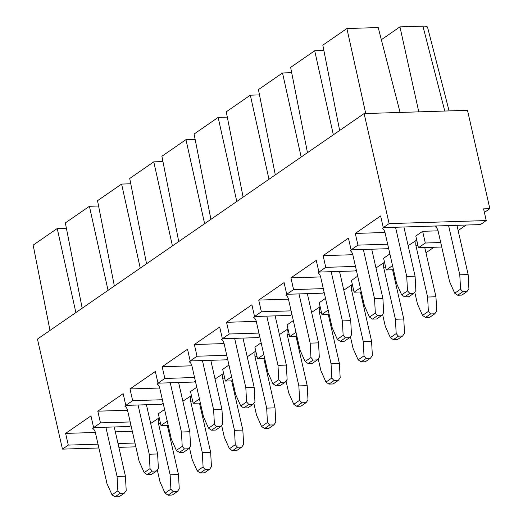 <?xml version="1.0" encoding="UTF-8"?>
<svg xmlns="http://www.w3.org/2000/svg" width="523" height="523" viewBox="0 0 523 523"><rect width="100%" height="100%" fill="white"/><g stroke="black" fill="none" stroke-linecap="round" stroke-linejoin="round"><path stroke-width="0.78" d="M135.843 446.825L118.871 447.355M98.873 447.989L62.453 449.126L37.453 339.087L364.119 113.576L467.503 110.327L489.848 208.664L483.579 208.86L486.24 220.562L480.408 224.589L383.287 227.636L389.119 223.615L364.119 113.576M82.183 308.21L65.342 222.909L89.413 206.291L98.572 206.003M66.388 228.218L57.229 228.505L75.874 312.564M57.229 228.505L33.152 245.13L49.992 330.431M131.012 425.545L129.658 426.48L93.624 427.611L90.969 415.903L65.623 433.397L68.284 445.106L98.01 444.171M118.008 443.543L134.98 443.014M68.284 445.106L62.453 449.126M168.177 425.271L160.986 425.493L158.325 413.791L164.588 409.463M167.249 421.172L160.986 425.493M163.196 403.325L161.842 404.259L125.808 405.39L123.153 393.682L97.808 411.183L100.468 422.885L130.194 421.95M100.468 422.885L93.624 427.611M108.058 290.35L89.413 206.291M125.808 405.39L132.652 400.664L129.992 388.962L155.338 371.467L157.998 383.169L164.837 378.449L162.176 366.741L187.522 349.246L190.182 360.955L197.021 356.228L194.36 344.52L219.706 327.025L222.367 338.734L229.205 334.007L226.551 322.305L251.89 304.811L254.551 316.513L261.389 311.793L258.735 300.084L284.074 282.59L286.735 294.292L293.573 289.572L290.919 277.863L316.258 260.369L318.919 272.078L325.764 267.351L323.103 255.649L348.442 238.148L351.103 249.857L357.948 245.13L355.287 233.428L380.626 215.934L383.287 227.636M389.119 223.615L486.24 220.562M243.103 197.119L226.263 111.817L250.334 95.193L268.979 179.252M259.493 94.905L250.334 95.193M444.772 111.046L422.917 26.15L399.945 26.869L418.792 111.857M399.945 26.869L381.352 39.709M449.094 110.909L427.579 27.34A10.002 2.837 165.6 0 0 422.917 26.15M400.075 112.445L378.221 27.556L346.893 28.536L365.74 113.524M346.893 28.536L322.815 45.155L339.656 130.462M323.861 50.47L314.709 50.757L333.347 134.816M314.709 50.757L290.631 67.375L307.472 152.683M291.677 72.684L282.525 72.972L301.163 157.031M282.525 72.972L258.447 89.596L275.288 174.898M210.919 219.34L194.079 134.032L218.15 117.413L236.795 201.473M227.309 117.126L218.15 117.413M178.735 241.554L161.895 156.253L185.966 139.634L204.611 223.694M195.125 139.347L185.966 139.634M146.551 263.775L129.711 178.474L153.782 161.849L172.427 245.908M162.941 161.561L153.782 161.849M114.367 285.996L97.526 200.688L121.598 184.07L140.242 268.129M130.757 183.782L121.598 184.07M162.378 399.735L132.652 400.664M195.38 381.104L194.026 382.038L157.998 383.169M194.563 377.514L164.837 378.449M227.564 358.889L226.211 359.824L190.182 360.955M226.747 355.294L197.021 356.228M259.748 336.668L258.395 337.603L222.367 338.734M258.931 333.079L229.205 334.007M291.932 314.447L290.579 315.382L254.551 316.513M291.115 310.858L261.389 311.793M324.116 292.233L322.763 293.161L286.735 294.292M323.299 288.637L293.573 289.572M356.3 270.012L354.947 270.947L318.919 272.078M355.483 266.416L325.764 267.351M388.484 247.791L387.131 248.726L351.103 249.857M387.667 244.202L357.948 245.13M325.509 298.372L319.246 302.693L321.906 314.401L328.169 310.074M329.104 314.173L321.906 314.401M293.325 320.592L287.062 324.914L289.722 336.616L295.985 332.295M296.914 336.394L289.722 336.616M261.14 342.807L254.878 347.135L257.538 358.837L263.801 354.516M264.73 358.615L257.538 358.837M228.956 365.028L222.693 369.349L225.354 381.058L231.617 376.737M232.545 380.829L225.354 381.058M196.772 387.249L190.509 391.57L193.17 403.279L199.433 398.951M200.361 403.05L193.17 403.279M425.304 243.018L422.643 231.31L415.805 236.036L418.459 247.745L425.304 243.018L440.719 242.535M441.739 247.013L418.459 247.745M389.877 253.93L383.62 258.257L386.275 269.96L392.538 265.638M393.473 269.737L386.275 269.96M357.693 276.151L351.436 280.472L354.091 292.18L360.354 287.859M361.288 291.958L354.091 292.18M168.478 430.527L169.249 429.991M200.662 408.306L201.433 407.77M232.846 386.085L233.618 385.556M265.03 363.871L265.808 363.335M297.214 341.65L297.992 341.114M329.398 319.429L330.176 318.893M361.589 297.208L362.361 296.678M393.773 274.993L394.545 274.457M425.957 252.772L433.946 247.255M458.141 230.551L466.13 225.04M484.39 212.43L489.848 208.664M132.319 431.305L115.348 431.841M95.349 432.469L65.623 433.397M127.534 410.248L97.808 411.183M422.643 231.31L438.058 230.826M159.718 388.027L129.992 388.962M191.902 365.806L162.176 366.741M224.086 343.591L194.36 344.52M256.27 321.37L226.551 322.305M288.454 299.149L258.735 300.084M320.638 276.935L290.919 277.863M352.822 254.714L323.103 255.649M385.006 232.493L355.287 233.428M190.62 360.935L189.306 361.851A7.551 4.145 88.2 0 1 191.804 365.368L203.486 416.792L208.553 428.187L214.404 424.146L213.619 409.79L202.44 360.569M222.805 338.721L221.491 339.63A7.551 4.145 88.2 0 1 223.988 343.147L235.67 394.571L240.737 405.966L246.588 401.932L245.803 387.576L234.624 338.348M94.068 427.598L92.748 428.507A7.551 4.145 88.2 0 1 95.251 432.024L106.934 483.448L112 494.843L117.852 490.809L117.067 476.446L105.881 427.226M126.252 405.377L124.932 406.286A7.551 4.145 88.2 0 1 127.435 409.803L139.118 461.227L144.185 472.622L150.036 468.588L149.251 454.232L138.072 405.005M158.436 383.156L157.116 384.065A7.551 4.145 88.2 0 1 159.62 387.589L171.302 439.006L176.369 450.408L182.22 446.367L181.435 432.011L170.256 382.784M287.173 294.279L285.859 295.188A7.551 4.145 88.2 0 1 288.356 298.711L300.039 350.135L305.105 361.53L310.956 357.49L310.178 343.134L298.993 293.913M254.989 316.5L253.675 317.409A7.551 4.145 88.2 0 1 256.172 320.932L267.854 372.35L272.921 383.751L278.772 379.711L277.988 365.355L266.808 316.127M383.725 227.623L382.411 228.531A7.551 4.145 88.2 0 1 384.908 232.055L396.591 283.473L401.664 294.874L407.509 290.834L406.731 276.477L395.545 227.25M319.357 272.065L318.043 272.973A7.551 4.145 88.2 0 1 320.54 276.49L332.223 327.914L337.296 339.309L343.14 335.276L342.362 320.913L331.177 271.692M351.541 249.844L350.227 250.752A7.551 4.145 88.2 0 1 352.724 254.27L364.407 305.694L369.48 317.088L375.324 313.055L374.546 298.698L363.361 249.471M191.425 395.584L182.86 401.252M287.977 328.928L279.419 334.596M384.529 262.271L375.972 267.939M320.161 306.707L311.603 312.375M255.793 351.142L247.235 356.817M352.345 284.486L343.788 290.16M436.777 225.956L435.463 226.871A7.551 4.145 88.2 0 1 437.96 230.388L449.643 281.812L454.716 293.207L460.56 289.167L459.782 274.81L448.597 225.59M416.713 240.05L408.156 245.718M159.24 417.805L150.676 423.473M223.609 373.363L215.051 379.031M210.795 360.308L221.974 409.529L222.759 423.885L220.811 426.565L216.633 426.696L214.404 424.146M242.979 338.087L254.158 387.308L254.943 401.671L252.995 404.344L248.817 404.475L246.588 401.932M114.236 426.964L125.422 476.185L126.206 490.541L124.258 493.222L120.081 493.352L117.852 490.809M146.42 404.743L157.606 453.971L158.391 468.327L156.442 471.001L152.265 471.131L150.036 468.588M178.611 382.522L189.79 431.75L190.575 446.106L188.626 448.78L184.449 448.911L182.22 446.367M307.347 293.645L318.533 342.872L319.311 357.229L317.363 359.902L313.185 360.04L310.956 357.49M275.163 315.866L286.343 365.093L287.127 379.45L285.179 382.123L281.001 382.254L278.772 379.711M403.9 226.989L415.085 276.216L415.863 290.572L413.915 293.246L409.738 293.377L407.509 290.834M339.532 271.43L350.717 320.651L351.495 335.008L349.547 337.688L345.37 337.819L343.14 335.276M371.716 249.21L382.901 298.437L383.679 312.793L381.731 315.467L377.554 315.598L375.324 313.055M192.673 401.076L190.62 401.141A7.551 4.145 88.2 0 1 191.058 395.597M199.472 403.076L210.658 452.303L211.442 466.66L209.494 469.334L205.317 469.464L203.087 466.921L202.303 452.565L190.62 401.141M189.457 447.636L192.17 459.56L197.236 470.962L203.087 466.921M289.226 334.419L287.173 334.485A7.551 4.145 88.2 0 1 287.611 328.941M296.031 336.42L307.21 385.647L307.995 400.003L306.047 402.677L301.869 402.808L299.64 400.265L298.855 385.909L287.173 334.485M286.009 380.979L288.722 392.904L293.789 404.305L299.64 400.265M385.778 267.763L383.732 267.828A7.551 4.145 88.2 0 1 384.17 262.278M392.583 269.763L403.769 318.991L404.547 333.347L402.599 336.021L398.421 336.152L396.192 333.609L395.414 319.252L383.732 267.828M382.568 314.323L385.274 326.247L390.348 337.642L396.192 333.609M321.41 312.205L319.357 312.264A7.551 4.145 88.2 0 1 319.795 306.72M328.215 314.199L339.394 363.426L340.179 377.783L338.231 380.456L334.053 380.594L331.824 378.044L331.039 363.688L319.357 312.264M318.193 358.765L320.906 370.689L325.973 382.084L331.824 378.044M257.041 356.64L254.989 356.706A7.551 4.145 88.2 0 1 255.427 351.155M263.847 358.641L275.026 407.862L275.811 422.224L273.862 424.898L269.685 425.029L267.456 422.486L266.671 408.13L254.989 356.706M253.825 403.2L256.538 415.125L261.605 426.52L267.456 422.486M353.594 289.984L351.548 290.049A7.551 4.145 88.2 0 1 351.986 284.499M360.399 291.984L371.578 341.205L372.363 355.562L370.415 358.242L366.237 358.373L364.008 355.83L363.23 341.467L351.548 290.049M350.384 336.544L353.09 348.468L358.157 359.863L364.008 355.83M456.952 225.328L468.137 274.549L468.915 288.905L466.967 291.586L462.79 291.716L460.56 289.167M424.768 247.542L435.953 296.77L436.731 311.126L434.783 313.8L430.606 313.931L428.376 311.388L427.598 297.031L415.916 245.607A7.551 4.145 88.2 0 1 416.354 240.064M414.752 292.102L417.459 304.026L422.532 315.428L428.376 311.388M417.962 245.542L415.916 245.607M167.288 425.297L178.474 474.524L179.258 488.881L177.31 491.555L173.133 491.685L170.903 489.142L170.119 474.786L158.436 423.362A7.551 4.145 88.2 0 1 158.874 417.812M157.273 469.857L159.986 481.781L165.052 493.176L170.903 489.142M160.489 423.297L158.436 423.362M221.641 425.421L224.354 437.346L229.42 448.741L235.272 444.7L234.487 430.344L222.805 378.927A7.551 4.145 88.2 0 1 223.243 373.376M224.857 378.861L222.805 378.927M231.663 380.862L242.842 430.083L243.626 444.439L241.678 447.119L237.501 447.25L235.272 444.7M213.619 409.79L221.974 409.529M208.553 428.187L211.567 430.194L215.744 430.063L220.811 426.565M216.633 426.696L211.567 430.194M245.803 387.576L254.158 387.308M240.737 405.966L243.751 407.973L247.928 407.842L252.995 404.344M248.817 404.475L243.751 407.973M117.067 476.446L125.422 476.185M112 494.843L115.014 496.85L119.192 496.719L124.258 493.222M120.081 493.352L115.014 496.85M149.251 454.232L157.606 453.971M144.185 472.622L147.198 474.629L151.376 474.498L156.442 471.001M152.265 471.131L147.198 474.629M181.435 432.011L189.79 431.75M176.369 450.408L179.382 452.415L183.56 452.284L188.626 448.78M184.449 448.911L179.382 452.415M310.178 343.134L318.533 342.872M305.105 361.53L308.119 363.537L312.296 363.407L317.363 359.902M313.185 360.04L308.119 363.537M277.988 365.355L286.343 365.093M272.921 383.751L275.935 385.752L280.112 385.621L285.179 382.123M281.001 382.254L275.935 385.752M406.731 276.477L415.085 276.216M401.664 294.874L404.671 296.881L408.849 296.75L413.915 293.246M409.738 293.377L404.671 296.881M342.362 320.913L350.717 320.651M337.296 339.309L340.303 341.316L344.48 341.186L349.547 337.688M345.37 337.819L340.303 341.316M374.546 298.698L382.901 298.437M369.48 317.088L372.487 319.095L376.665 318.965L381.731 315.467M377.554 315.598L372.487 319.095M202.303 452.565L210.658 452.303M197.236 470.962L200.25 472.969L204.428 472.838L209.494 469.334M205.317 469.464L200.25 472.969M298.855 385.909L307.21 385.647M293.789 404.305L296.803 406.306L300.98 406.175L306.047 402.677M301.869 402.808L296.803 406.306M395.414 319.252L403.769 318.991M390.348 337.642L393.355 339.649L397.532 339.519L402.599 336.021M398.421 336.152L393.355 339.649M331.039 363.688L339.394 363.426M325.973 382.084L328.987 384.091L333.164 383.96L338.231 380.456M334.053 380.594L328.987 384.091M266.671 408.13L275.026 407.862M261.605 426.52L264.618 428.527L268.796 428.396L273.862 424.898M269.685 425.029L264.618 428.527M363.23 341.467L371.578 341.205M358.157 359.863L361.171 361.87L365.348 361.739L370.415 358.242M366.237 358.373L361.171 361.87M459.782 274.81L468.137 274.549M454.716 293.207L457.723 295.214L461.901 295.083L466.967 291.586M462.79 291.716L457.723 295.214M427.598 297.031L435.953 296.77M422.532 315.428L425.539 317.435L429.716 317.304L434.783 313.8M430.606 313.931L425.539 317.435M170.119 474.786L178.474 474.524M165.052 493.176L168.066 495.183L172.244 495.052L177.31 491.555M173.133 491.685L168.066 495.183M229.42 448.741L232.434 450.748L236.612 450.617L241.678 447.119M237.501 447.25L232.434 450.748M234.487 430.344L242.842 430.083"/></g></svg>
